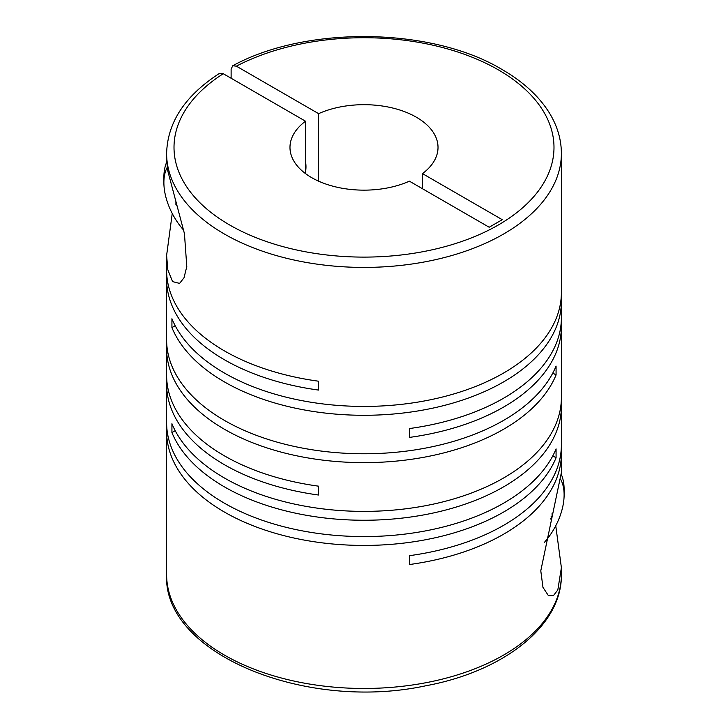 <?xml version="1.0" encoding="UTF-8"?>
<svg xmlns="http://www.w3.org/2000/svg" width="728" height="728" viewBox="0 0 728 728"><rect width="100%" height="100%" fill="white"/><g stroke="black" fill="none" stroke-linecap="round" stroke-linejoin="round"><path stroke-width="1.09" d="M318.609 181.172L318.609 113.659L236.363 66.166L232.742 65.757L231.122 69.187L231.122 78.251M183.756 230.276A49.104 28.346 60 0 1 163.882 182.573L163.882 177.332A55.519 32.05 60 0 1 166.667 162.189M166.757 427.045A197.388 113.959 0 0 0 166.612 431.476A197.388 113.959 0 0 0 224.424 512.057A197.388 113.959 0 0 0 417.854 541.113A197.388 113.959 0 0 0 556.074 457.748L556.074 448.885A197.388 113.959 0 0 1 417.854 532.25A197.388 113.959 0 0 1 224.424 503.194A197.388 113.959 0 0 1 166.612 422.613L166.612 384.129A197.388 113.959 0 0 0 224.424 464.71A197.388 113.959 0 0 0 318.482 495.022L318.482 486.158A197.388 113.959 0 0 1 224.424 455.846A197.388 113.959 0 0 1 166.612 375.266L166.612 348.676A197.388 113.959 0 0 0 224.424 429.256A197.388 113.959 0 0 0 417.854 458.312A197.388 113.959 0 0 0 556.074 374.947L556.074 366.084A197.388 113.959 0 0 1 417.854 449.449A197.388 113.959 0 0 1 224.424 420.393A197.388 113.959 0 0 1 166.612 339.812L166.612 279.17A197.388 113.959 0 0 0 224.424 359.75A197.388 113.959 0 0 0 318.482 390.062L318.482 381.199A197.388 113.959 0 0 1 224.424 350.887A197.388 113.959 0 0 1 166.612 270.306L166.612 255.401L167.813 269.751L172.572 281.609L179.589 283.392L184.02 277.75L186.796 266.53L184.439 233.597L167.813 171.035L166.612 160.306L166.612 153.462A197.388 113.959 180 0 0 224.424 234.043A197.388 113.959 180 0 0 439.539 258.74A197.388 113.959 180 0 0 561.388 153.462C561.324 138.902 557.029 124.925 548.484 111.52C538.065 95.377 522.577 81.372 502.038 69.488C431.822 27.118 306.261 25.407 232.742 65.757M561.388 153.462L561.388 292.465A197.388 113.959 0 0 1 439.539 397.752A197.388 113.959 0 0 1 224.424 373.045A197.388 113.959 0 0 1 171.926 318.746L171.926 327.609A197.388 113.959 0 0 0 224.424 381.909A197.388 113.959 0 0 0 439.539 406.615A197.388 113.959 0 0 0 561.388 301.328L561.388 317.645A197.388 113.959 0 0 1 409.518 428.537L409.518 437.401A197.388 113.959 0 0 0 561.388 326.508L561.388 397.424A197.388 113.959 0 0 1 439.539 502.711A197.388 113.959 0 0 1 224.424 478.005A197.388 113.959 0 0 1 171.926 423.705L171.926 432.569A197.388 113.959 0 0 0 224.424 486.877A197.388 113.959 0 0 0 439.539 511.575A197.388 113.959 0 0 0 561.388 406.288A197.388 113.959 0 0 0 561.243 401.856M166.757 379.697A197.388 113.959 0 0 0 166.612 384.129M561.388 406.288L561.388 444.772A197.388 113.959 0 0 1 409.518 555.664L409.518 564.528A197.388 113.959 0 0 0 561.388 453.635A197.388 113.959 0 0 0 561.243 449.203M561.388 453.635L561.388 472.563L540.786 570.807L542.952 587.323L548.412 595.659L553.453 595.595L557.821 589.935L561.388 567.667L555.755 525.753M166.757 344.244A197.388 113.959 0 0 0 166.612 348.676M166.757 274.738A197.388 113.959 0 0 0 166.612 279.17M561.388 326.508A197.388 113.959 0 0 0 561.243 322.076M561.388 301.328A197.388 113.959 0 0 0 561.243 296.897M172.245 213.486L166.612 255.401M544.244 542.542A49.104 28.346 120 0 0 564.118 494.831A49.104 28.346 120 0 0 560.806 479.661M564.118 494.831L564.118 489.598A55.519 32.05 120 0 0 561.343 474.456M318.609 113.659A74.019 42.734 180 0 1 416.343 117.199A74.019 42.734 180 0 1 438.019 147.411A74.019 42.734 180 0 1 422.477 173.619L422.477 188.725M166.612 153.462C167.476 122.304 185.094 95.623 219.483 73.41L223.278 73.719L305.523 121.212L305.523 173.619M305.523 121.212A74.019 42.734 180 0 0 289.981 147.411A74.019 42.734 180 0 0 331.449 185.795A74.019 42.734 180 0 0 409.391 181.172L489.18 227.245L502.265 219.683L422.477 173.619M552.079 513.213L552.079 516.907L550.35 519.046M551.141 516.361L552.079 516.907M171.926 327.609L175.202 325.716M552.798 373.064L556.074 374.947M171.926 432.569L175.202 430.685M552.798 455.865L556.074 457.748M176.858 204.095L175.921 204.641L177.65 206.788M175.921 204.641L175.921 200.937M305.523 171.799A32.078 18.519 -120 0 0 305.523 161.279M163.882 182.573A49.104 28.346 60 0 1 167.194 167.404M236.363 66.166A189.99 109.691 180 0 1 498.343 69.852A189.99 109.691 180 0 1 498.343 224.979A189.99 109.691 180 0 1 229.657 224.979A189.99 109.691 180 0 1 223.278 73.719M561.388 567.667L561.388 574.51A197.388 113.959 180 0 1 439.539 679.797A197.388 113.959 180 0 1 224.424 655.091A197.388 113.959 180 0 1 166.612 574.51L166.612 431.476M561.388 574.51C562.298 625.343 504.267 671.362 425.534 685.831C304.905 711.738 162.499 653.298 166.612 574.51"/></g></svg>
